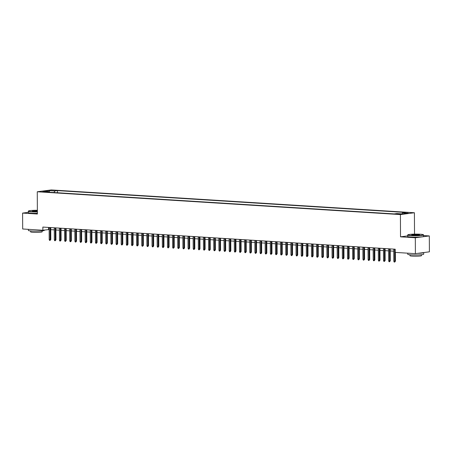 <?xml version="1.0" encoding="UTF-8"?>
<svg xmlns="http://www.w3.org/2000/svg" width="452" height="452" viewBox="0 0 452 452"><rect width="100%" height="100%" fill="white"/><g stroke="black" fill="none" stroke-linecap="round" stroke-linejoin="round"><path stroke-width="0.68" d="M42.33 191.897L45.584 191.733L42.33 191.897M414.411 212.745L51.274 189.93L37.273 191.767L400.41 214.581L414.411 212.745L414.524 234.13M407.647 235.904L400.528 236.831L415.315 237.763L429.315 235.933L423.609 235.571M429.315 235.933L429.4 251.826L415.399 253.657L415.315 237.763M415.399 253.657L395.212 252.391L395.195 249.21L42.855 227.073L42.872 230.254L49.138 229.548M400.195 213.92L395.907 214.016L400.195 213.92L400.195 214.214M49.46 192.247L49.11 191.71L46.46 192.055L394.172 213.903L396.822 213.553L402.478 213.909L408.229 213.158L402.574 212.802L405.224 212.457L57.511 190.608L54.861 190.959L54.003 192.529M49.11 191.71L43.454 191.354L49.206 190.603L54.861 190.959M28.301 212.344L22.6 213.09L22.685 228.983L42.872 230.254M22.6 213.09L37.386 214.016L37.273 191.767M400.528 236.831L400.41 214.581M50.748 229.65L54.285 229.87M55.89 229.972L59.427 230.192M61.037 230.294L64.568 230.514M66.178 230.616L69.715 230.842M71.32 230.944L74.857 231.164M76.467 231.266L80.004 231.486M81.609 231.588L85.145 231.808M86.75 231.91L90.287 232.13M91.897 232.232L95.434 232.458M97.039 232.56L100.576 232.78M102.186 232.882L105.717 233.102M107.327 233.204L110.864 233.424M112.469 233.526L116.006 233.746M117.616 233.848L121.153 234.074M122.758 234.17L126.294 234.396M127.899 234.498L131.436 234.718M133.046 234.82L136.583 235.04M138.188 235.142L141.725 235.362M143.335 235.464L146.866 235.69M148.476 235.786L152.013 236.012M153.618 236.113L157.155 236.334M158.765 236.436L162.302 236.656M163.906 236.758L167.443 236.978M169.054 237.08L172.585 237.306M174.195 237.402L177.732 237.628M179.337 237.729L182.874 237.95M184.484 238.051L188.015 238.272M189.625 238.373L193.162 238.594M194.767 238.696L198.304 238.922M199.914 239.018L203.451 239.244M205.055 239.345L208.592 239.566M210.203 239.667L213.734 239.888M215.344 239.989L218.881 240.21M220.486 240.311L224.022 240.537M225.633 240.633L229.164 240.859M230.774 240.961L234.311 241.182M235.916 241.283L239.453 241.504M241.063 241.605L244.6 241.826M246.204 241.927L249.741 242.153M251.352 242.249L254.883 242.475M256.493 242.577L260.03 242.797M261.635 242.899L265.171 243.119M266.782 243.221L270.319 243.442M271.923 243.543L275.46 243.769M277.065 243.865L280.602 244.091M282.212 244.193L285.749 244.413M287.353 244.515L290.89 244.735M292.5 244.837L296.032 245.057M297.642 245.159L301.179 245.385M302.783 245.481L306.32 245.707M307.931 245.809L311.468 246.029M313.072 246.131L316.609 246.351M318.214 246.453L321.751 246.673M323.361 246.775L326.898 247.001M328.502 247.097L332.039 247.323M333.649 247.425L337.181 247.645M338.791 247.747L342.328 247.967M343.932 248.069L347.469 248.289M349.08 248.391L352.616 248.617M354.221 248.713L357.758 248.939M359.363 249.041L362.899 249.261M364.51 249.363L368.047 249.583M369.651 249.685L373.188 249.905M374.798 250.007L378.33 250.227M379.94 250.329L383.477 250.555M385.081 250.657L388.618 250.877M390.229 250.979L393.765 251.199M48.539 227.429L48.55 229.509M401.981 213.881L402.574 212.802M57.523 192.75L57.511 190.608M49.206 190.603L49.522 192.247M394.681 249.176L394.743 261.273L395.421 261.183L394.692 262.07L394.743 261.273L393.816 261.216L393.754 249.12M395.421 261.183L395.376 252.402M394.692 262.07L394.178 262.036L393.816 261.216M411.004 235.441A7.791 0.718 -0.3 0 0 419.456 235.447A7.791 0.718 -0.3 0 0 423.377 234.729A7.791 0.718 -0.3 0 0 420.236 234.232A7.791 0.718 -0.3 0 0 412.433 234.198A7.791 0.718 -0.3 0 0 407.862 234.808A7.791 0.718 -0.3 0 0 411.004 235.441M423.377 234.729L423.569 234.916A7.983 0.74 179.7 0 1 423.603 234.983A7.983 0.74 179.7 0 1 419.224 235.667A7.983 0.74 179.7 0 1 410.891 235.645A7.983 0.74 179.7 0 1 407.642 235.068A7.983 0.74 179.7 0 1 407.676 235L407.862 234.808M413.314 235.142A3.893 0.362 179.7 0 1 411.744 234.893A3.893 0.362 179.7 0 1 413.704 234.531A3.893 0.362 179.7 0 1 417.93 234.537A3.893 0.362 179.7 0 1 419.501 234.848A3.893 0.362 179.7 0 1 417.219 235.159A3.893 0.362 179.7 0 1 413.314 235.142M419.264 234.944A3.706 0.345 -0.3 0 0 417.817 234.741A3.706 0.345 -0.3 0 0 411.981 234.983M423.693 252.572A7.983 0.74 179.7 0 1 423.699 252.6L423.705 254.188A7.983 0.74 179.7 0 1 419.326 254.871A7.983 0.74 179.7 0 1 410.992 254.849A7.983 0.74 179.7 0 1 407.744 254.273L407.738 253.176M423.699 252.6A7.983 0.74 179.7 0 1 417.829 253.34M421.473 254.713L421.479 255.662A5.746 0.531 179.7 0 1 418.326 256.154A5.746 0.531 179.7 0 1 412.326 256.137A5.746 0.531 179.7 0 1 409.981 255.725L409.981 254.77M423.603 234.983L423.614 236.385A7.983 0.74 179.7 0 1 419.236 237.068A7.983 0.74 179.7 0 1 410.902 237.046A7.983 0.74 179.7 0 1 407.647 236.469L407.642 235.068M37.369 210.287A7.791 0.718 -0.3 0 0 28.521 210.977A7.791 0.718 -0.3 0 0 31.663 211.609A7.791 0.718 -0.3 0 0 37.375 211.711M37.375 211.92A7.983 0.74 179.7 0 1 31.55 211.813A7.983 0.74 179.7 0 1 28.295 211.237A7.983 0.74 179.7 0 1 28.329 211.169L28.521 210.977M37.375 211.344A3.893 0.362 179.7 0 1 33.968 211.304A3.893 0.362 179.7 0 1 32.403 211.056A3.893 0.362 179.7 0 1 37.369 210.655M37.369 210.864A3.706 0.345 -0.3 0 0 32.64 211.152M44.358 230.057L44.364 230.356A7.983 0.74 179.7 0 1 39.985 231.034A7.983 0.74 179.7 0 1 31.651 231.017A7.983 0.74 179.7 0 1 28.397 230.435L28.391 229.345M42.132 230.876L42.138 231.831A5.746 0.531 179.7 0 1 38.985 232.317A5.746 0.531 179.7 0 1 32.985 232.305A5.746 0.531 179.7 0 1 30.64 231.887L30.634 230.938M37.386 213.316A7.983 0.74 179.7 0 1 31.555 213.214A7.983 0.74 179.7 0 1 28.306 212.632L28.295 211.237M389.534 248.854L389.596 260.951L390.279 260.86L389.545 261.742L389.596 260.951L388.669 260.894L388.607 248.798M390.279 260.86L390.217 248.899M389.545 261.742L389.031 261.714L388.669 260.894M384.392 248.532L384.454 260.629L385.138 260.538L384.403 261.42L384.454 260.629L383.528 260.567L383.465 248.476M385.138 260.538L385.07 248.577M384.403 261.42L383.889 261.392L383.528 260.567M379.245 248.21L379.313 260.307L379.991 260.216L379.262 261.098L379.313 260.307L378.386 260.245L378.324 248.148M379.991 260.216L379.929 248.25M379.262 261.098L378.748 261.064L378.386 260.245M374.103 247.888L374.166 259.979L374.849 259.894L374.115 260.776L374.166 259.979L373.239 259.923L373.177 247.826M374.849 259.894L374.787 247.928M374.115 260.776L373.601 260.742L373.239 259.923M368.962 247.56L369.024 259.657L369.702 259.567L368.973 260.454L369.024 259.657L368.097 259.601L368.035 247.504M369.702 259.567L369.64 247.606M368.973 260.454L368.459 260.42L368.097 259.601M363.815 247.238L363.877 259.335L364.561 259.245L363.832 260.126L363.877 259.335L362.956 259.278L362.888 247.182M364.561 259.245L364.498 247.284M363.832 260.126L363.318 260.098L362.956 259.278M358.673 246.916L358.735 259.013L359.419 258.923L358.685 259.804L358.735 259.013L357.809 258.956L357.747 246.86M359.419 258.923L359.357 246.962M358.685 259.804L358.17 259.776L357.809 258.956M353.526 246.594L353.594 258.691L354.272 258.6L353.543 259.482L353.594 258.691L352.667 258.629L352.605 246.532M354.272 258.6L354.21 246.634M353.543 259.482L353.029 259.448L352.667 258.629M348.385 246.272L348.447 258.363L349.13 258.278L348.396 259.16L348.447 258.363L347.52 258.307L347.458 246.21M349.13 258.278L349.068 246.312M348.396 259.16L347.882 259.126L347.52 258.307M343.243 245.944L343.305 258.041L343.983 257.951L343.254 258.838L343.305 258.041L342.379 257.985L342.317 245.888M343.983 257.951L343.921 245.99M343.254 258.838L342.74 258.804L342.379 257.985M338.096 245.622L338.164 257.719L338.842 257.629L338.113 258.516L338.164 257.719L337.237 257.663L337.169 245.566M338.842 257.629L338.78 245.668M338.113 258.516L337.599 258.482L337.237 257.663M332.954 245.3L333.017 257.397L333.7 257.307L332.966 258.188L333.017 257.397L332.09 257.341L332.028 245.244M333.7 257.307L333.638 245.346M332.966 258.188L332.452 258.16L332.09 257.341M327.813 244.978L327.875 257.075L328.553 256.985L327.824 257.866L327.875 257.075L326.949 257.013L326.886 244.922M328.553 256.985L328.491 245.018M327.824 257.866L327.31 257.832L326.949 257.013M322.666 244.656L322.728 256.747L323.412 256.663L322.683 257.544L322.728 256.747L321.807 256.691L321.739 244.594M323.412 256.663L323.349 244.696M322.683 257.544L322.169 257.51L321.807 256.691M317.524 244.329L317.587 256.425L318.27 256.335L317.536 257.222L317.587 256.425L316.66 256.369L316.598 244.272M318.27 256.335L318.208 244.374M317.536 257.222L317.022 257.188L316.66 256.369M312.377 244.007L312.445 256.103L313.123 256.013L312.394 256.9L312.445 256.103L311.518 256.047L311.456 243.95M313.123 256.013L313.061 244.052M312.394 256.9L311.88 256.866L311.518 256.047M307.236 243.684L307.298 255.781L307.981 255.691L307.247 256.572L307.298 255.781L306.371 255.725L306.309 243.628M307.981 255.691L307.919 243.73M307.247 256.572L306.733 256.544L306.371 255.725M302.094 243.362L302.156 255.459L302.834 255.369L302.106 256.25L302.156 255.459L301.23 255.397L301.168 243.306M302.834 255.369L302.772 243.402M302.106 256.25L301.591 256.216L301.23 255.397M296.947 243.04L297.015 255.131L297.693 255.047L296.964 255.928L297.015 255.131L296.088 255.075L296.02 242.978M297.693 255.047L297.631 243.08M296.964 255.928L296.45 255.894L296.088 255.075M291.806 242.713L291.868 254.809L292.551 254.719L291.817 255.606L291.868 254.809L290.941 254.753L290.879 242.656M292.551 254.719L292.489 242.758M291.817 255.606L291.303 255.572L290.941 254.753M286.664 242.391L286.726 254.487L287.404 254.397L286.675 255.284L286.726 254.487L285.8 254.431L285.737 242.334M287.404 254.397L287.342 242.436M286.675 255.284L286.161 255.25L285.8 254.431M281.517 242.069L281.579 254.165L282.263 254.075L281.534 254.956L281.579 254.165L280.658 254.109L280.59 242.012M282.263 254.075L282.201 242.114M281.534 254.956L281.02 254.928L280.658 254.109M276.375 241.747L276.438 253.843L277.121 253.753L276.387 254.634L276.438 253.843L275.511 253.781L275.449 241.69M277.121 253.753L277.059 241.786M276.387 254.634L275.873 254.6L275.511 253.781M271.228 241.424L271.296 253.515L271.974 253.431L271.245 254.312L271.296 253.515L270.369 253.459L270.307 241.362M271.974 253.431L271.912 241.464M271.245 254.312L270.731 254.278L270.369 253.459M266.087 241.097L266.149 253.193L266.833 253.103L266.098 253.99L266.149 253.193L265.222 253.137L265.16 241.04M266.833 253.103L266.77 241.142M266.098 253.99L265.584 253.956L265.222 253.137M260.945 240.775L261.007 252.871L261.685 252.781L260.957 253.668L261.007 252.871L260.081 252.815L260.019 240.718M261.685 252.781L261.623 240.82M260.957 253.668L260.442 253.634L260.081 252.815M255.798 240.453L255.866 252.549L256.544 252.459L255.815 253.34L255.866 252.549L254.939 252.493L254.871 240.396M256.544 252.459L256.482 240.498M255.815 253.34L255.301 253.312L254.939 252.493M250.657 240.131L250.719 252.227L251.402 252.137L250.668 253.018L250.719 252.227L249.792 252.165L249.73 240.074M251.402 252.137L251.34 240.17M250.668 253.018L250.154 252.984L249.792 252.165M245.515 239.809L245.577 251.9L246.255 251.815L245.526 252.696L245.577 251.9L244.651 251.843L244.588 239.746M246.255 251.815L246.193 239.848M245.526 252.696L245.012 252.662L244.651 251.843M240.368 239.481L240.43 251.578L241.114 251.487L240.385 252.374L240.43 251.578L239.509 251.521L239.441 239.424M241.114 251.487L241.052 239.526M240.385 252.374L239.871 252.34L239.509 251.521M235.226 239.159L235.289 251.255L235.972 251.165L235.238 252.052L235.289 251.255L234.362 251.199L234.3 239.102M235.972 251.165L235.904 239.204M235.238 252.052L234.724 252.018L234.362 251.199M230.079 238.837L230.147 250.933L230.825 250.843L230.096 251.724L230.147 250.933L229.22 250.877L229.158 238.78M230.825 250.843L230.763 238.882M230.096 251.724L229.582 251.696L229.22 250.877M224.938 238.515L225 250.611L225.684 250.521L224.949 251.402L225 250.611L224.073 250.549L224.011 238.458M225.684 250.521L225.621 238.554M224.949 251.402L224.435 251.368L224.073 250.549M219.796 238.193L219.858 250.284L220.536 250.199L219.808 251.08L219.858 250.284L218.932 250.227L218.87 238.131M220.536 250.199L220.474 238.232M219.808 251.08L219.293 251.046L218.932 250.227M214.649 237.865L214.717 249.962L215.395 249.871L214.666 250.758L214.717 249.962L213.79 249.905L213.723 237.808M215.395 249.871L215.333 237.91M214.666 250.758L214.152 250.724L213.79 249.905M209.508 237.543L209.57 249.64L210.253 249.549L209.519 250.436L209.57 249.64L208.643 249.583L208.581 237.486M210.253 249.549L210.191 237.588M209.519 250.436L209.005 250.402L208.643 249.583M204.366 237.221L204.428 249.318L205.106 249.227L204.377 250.109L204.428 249.318L203.502 249.261L203.44 237.164M205.106 249.227L205.044 237.266M204.377 250.109L203.863 250.08L203.502 249.261M199.219 236.899L199.281 248.995L199.965 248.905L199.236 249.786L199.281 248.995L198.36 248.933L198.292 236.842M199.965 248.905L199.903 236.938M199.236 249.786L198.716 249.753L198.36 248.933M194.077 236.577L194.14 248.668L194.823 248.583L194.089 249.464L194.14 248.668L193.213 248.611L193.151 236.515M194.823 248.583L194.755 236.616M194.089 249.464L193.575 249.431L193.213 248.611M188.93 236.249L188.998 248.346L189.676 248.255L188.947 249.142L188.998 248.346L188.072 248.289L188.009 236.193M189.676 248.255L189.614 236.294M188.947 249.142L188.433 249.108L188.072 248.289M183.789 235.927L183.851 248.024L184.535 247.933L183.8 248.82L183.851 248.024L182.924 247.967L182.862 235.871M184.535 247.933L184.472 235.972M183.8 248.82L183.286 248.786L182.924 247.967M178.647 235.605L178.709 247.702L179.387 247.611L178.659 248.493L178.709 247.702L177.783 247.645L177.721 235.548M179.387 247.611L179.325 235.65M178.659 248.493L178.144 248.464L177.783 247.645M173.5 235.283L173.562 247.38L174.246 247.289L173.517 248.171L173.562 247.38L172.641 247.317L172.574 235.226M174.246 247.289L174.184 235.322M173.517 248.171L173.003 248.137L172.641 247.317M168.359 234.961L168.421 247.052L169.105 246.967L168.37 247.849L168.421 247.052L167.494 246.995L167.432 234.899M169.105 246.967L169.042 235M168.37 247.849L167.856 247.815L167.494 246.995M163.217 234.633L163.279 246.73L163.957 246.645L163.228 247.526L163.279 246.73L162.353 246.673L162.291 234.577M163.957 246.645L163.895 234.678M163.228 247.526L162.714 247.493L162.353 246.673M158.07 234.311L158.132 246.408L158.816 246.317L158.087 247.204L158.132 246.408L157.206 246.351L157.143 234.255M158.816 246.317L158.754 234.356M158.087 247.204L157.567 247.171L157.206 246.351M152.929 233.989L152.991 246.086L153.674 245.995L152.94 246.877L152.991 246.086L152.064 246.029L152.002 233.933M153.674 245.995L153.607 234.034M152.94 246.877L152.426 246.848L152.064 246.029M147.781 233.667L147.849 245.764L148.527 245.673L147.798 246.555L147.849 245.764L146.923 245.702L146.86 233.611M148.527 245.673L148.465 233.707M147.798 246.555L147.284 246.521L146.923 245.702M142.64 233.345L142.702 245.436L143.386 245.351L142.651 246.233L142.702 245.436L141.775 245.379L141.713 233.283M143.386 245.351L143.324 233.385M142.651 246.233L142.137 246.199L141.775 245.379M137.498 233.017L137.561 245.114L138.239 245.029L137.51 245.911L137.561 245.114L136.634 245.057L136.572 232.961M138.239 245.029L138.176 233.062M137.51 245.911L136.996 245.877L136.634 245.057M132.351 232.695L132.413 244.792L133.097 244.701L132.368 245.589L132.413 244.792L131.492 244.735L131.425 232.639M133.097 244.701L133.035 232.74M132.368 245.589L131.854 245.555L131.492 244.735M127.21 232.373L127.272 244.47L127.956 244.379L127.221 245.261L127.272 244.47L126.345 244.413L126.283 232.317M127.956 244.379L127.893 232.418M127.221 245.261L126.707 245.233L126.345 244.413M122.068 232.051L122.13 244.148L122.808 244.057L122.08 244.939L122.13 244.148L121.204 244.086L121.142 231.995M122.808 244.057L122.746 232.091M122.08 244.939L121.565 244.905L121.204 244.086M116.921 231.729L116.983 243.826L117.667 243.735L116.932 244.617L116.983 243.826L116.057 243.764L115.995 231.667M117.667 243.735L117.605 231.769M116.932 244.617L116.418 244.583L116.057 243.764M111.78 231.407L111.842 243.498L112.525 243.413L111.791 244.295L111.842 243.498L110.915 243.442L110.853 231.345M112.525 243.413L112.458 231.447M111.791 244.295L111.277 244.261L110.915 243.442M106.632 231.079L106.7 243.176L107.378 243.086L106.649 243.973L106.7 243.176L105.774 243.119L105.711 231.023M107.378 243.086L107.316 231.125M106.649 243.973L106.135 243.939L105.774 243.119M101.491 230.757L101.553 242.854L102.237 242.764L101.502 243.645L101.553 242.854L100.626 242.797L100.564 230.701M102.237 242.764L102.175 230.802M101.502 243.645L100.988 243.617L100.626 242.797M96.349 230.435L96.412 242.532L97.09 242.441L96.361 243.323L96.412 242.532L95.485 242.47L95.423 230.379M97.09 242.441L97.027 230.475M96.361 243.323L95.847 243.289L95.485 242.47M91.202 230.113L91.264 242.21L91.948 242.119L91.219 243.001L91.264 242.21L90.343 242.148L90.276 230.051M91.948 242.119L91.886 230.153M91.219 243.001L90.705 242.967L90.343 242.148M86.061 229.791L86.123 241.882L86.807 241.797L86.072 242.679L86.123 241.882L85.196 241.826L85.134 229.729M86.807 241.797L86.744 229.831M86.072 242.679L85.558 242.645L85.196 241.826M80.919 229.463L80.981 241.56L81.659 241.47L80.931 242.357L80.981 241.56L80.055 241.504L79.993 229.407M81.659 241.47L81.597 229.509M80.931 242.357L80.416 242.323L80.055 241.504M75.772 229.141L75.834 241.238L76.518 241.148L75.783 242.029L75.834 241.238L74.908 241.182L74.846 229.085M76.518 241.148L76.456 229.187M75.783 242.029L75.269 242.001L74.908 241.182M70.631 228.819L70.693 240.916L71.376 240.826L70.642 241.707L70.693 240.916L69.766 240.854L69.704 228.763M71.376 240.826L71.309 228.865M70.642 241.707L70.128 241.679L69.766 240.854M65.483 228.497L65.551 240.594L66.229 240.504L65.5 241.385L65.551 240.594L64.625 240.532L64.563 228.435M66.229 240.504L66.167 228.537M65.5 241.385L64.986 241.351L64.625 240.532M60.342 228.175L60.404 240.266L61.088 240.181L60.353 241.063L60.404 240.266L59.478 240.21L59.415 228.113M61.088 240.181L61.026 228.215M60.353 241.063L59.839 241.029L59.478 240.21M55.2 227.848L55.263 239.944L55.941 239.854L55.212 240.741L55.263 239.944L54.336 239.888L54.274 227.791M55.941 239.854L55.878 227.893M55.212 240.741L54.698 240.707L54.336 239.888M50.053 227.525L50.115 239.622L50.799 239.532L50.07 240.413L50.115 239.622L49.195 239.566L49.127 227.469M50.799 239.532L50.737 227.571M50.07 240.413L49.556 240.385L49.195 239.566M399.065 214.259L399.059 213.852"/></g></svg>
